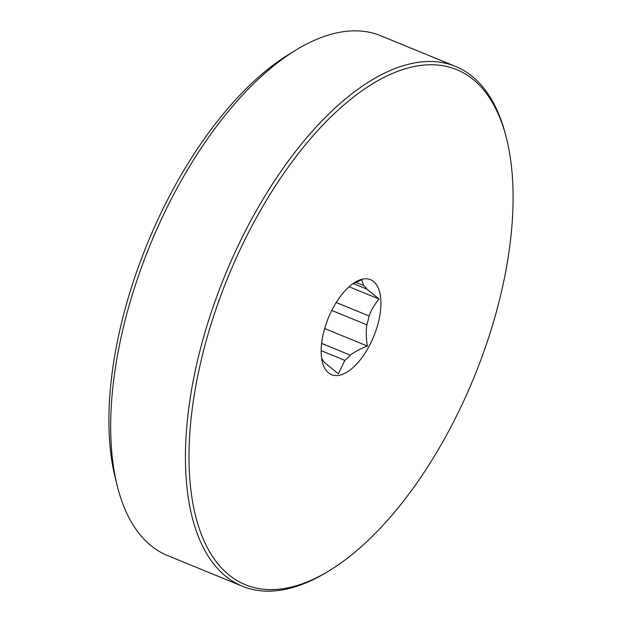 <?xml version="1.0" encoding="UTF-8"?>
<svg xmlns="http://www.w3.org/2000/svg" width="622" height="622" viewBox="0 0 622 622"><rect width="100%" height="100%" fill="white"/><g stroke="black" fill="none" stroke-linecap="round" stroke-linejoin="round"><path stroke-width="0.93" d="M353.319 283.539L366.801 289.067L379.07 299.05C374.421 304.625 371.085 310.269 369.064 315.976L336.222 302.51M379.07 299.05L349.097 286.758M352.62 283.904L361.786 279.776L363.551 285.444L355.877 282.295M321.162 350.652L344.868 360.379L338.345 373.791L326.076 363.808A43.672 20.837 -67.7 0 1 322.826 360.185L321.66 358.326M331.775 310.432L366.856 324.824C365.923 330.974 366.086 338.057 367.353 346.057C360.2 348.849 354.524 351.881 350.326 355.162L321.621 343.391M367.353 346.057L324.661 328.548M363.551 285.444A43.672 20.837 -67.7 0 1 366.801 289.067M369.064 315.976A43.672 20.837 -67.7 0 1 366.856 324.824M350.326 355.162A43.672 20.837 -67.7 0 1 344.868 360.379M363.046 279.045A51.331 24.491 -67.7 0 1 378.409 322.18A51.331 24.491 -67.7 0 1 339.044 375.315A51.331 24.491 -67.7 0 1 322.383 362.02A51.331 24.491 -67.7 0 1 355.1 282.256A51.331 24.491 -67.7 0 1 363.046 279.045M285.964 588.21A278.361 132.82 -67.7 0 1 202.64 354.283A278.361 132.82 -67.7 0 1 416.126 66.15A278.361 132.82 -67.7 0 1 506.471 138.271A278.361 132.82 -67.7 0 1 329.069 570.825A278.361 132.82 -67.7 0 1 285.964 588.21M329.069 570.825L326.791 572.209A280.919 134.041 -67.7 0 1 283.29 589.749A280.919 134.041 -67.7 0 1 242.37 586.235A280.919 134.041 -67.7 0 1 210.555 314.444A280.919 134.041 -67.7 0 1 414.649 62.908A280.919 134.041 -67.7 0 1 455.561 66.422A280.919 134.041 -67.7 0 1 505.818 135.682L506.471 138.271M242.37 586.235L167.621 555.578A280.919 134.041 -67.7 0 1 117.364 486.318A280.919 134.041 -67.7 0 1 296.391 49.791A280.919 134.041 -67.7 0 1 339.892 32.251A280.919 134.041 -67.7 0 1 380.812 35.765L455.561 66.422M117.364 486.318L115.412 478.559A273.252 130.387 -67.7 0 1 289.557 53.943L296.391 49.791"/></g></svg>
